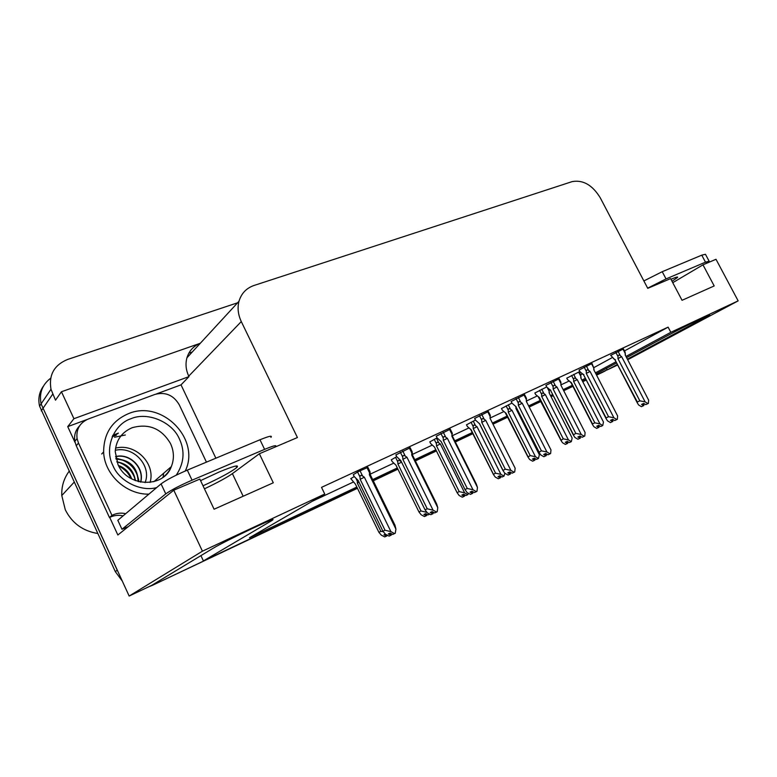 <?xml version="1.0" encoding="UTF-8"?>
<svg xmlns="http://www.w3.org/2000/svg" width="777" height="777" viewBox="0 0 777 777"><rect width="100%" height="100%" fill="white"/><g stroke="black" fill="none" stroke-linecap="round" stroke-linejoin="round"><path stroke-width="1.17" d="M627.515 359.071L709.294 315.161C713.208 312.509 684.576 326.447 670.075 334.275L626.718 357.527M118.376 433.1L112.782 435.314M357.449 488.306L152.263 585.402L357.352 488.102L203.399 560.926L271.358 520.862C283.877 513.17 225.009 540.889 212.393 548.698L151.651 585.402L129.157 596.046L41.103 403.894C38.986 393.269 42.172 384.712 50.66 378.224C42.172 384.712 38.986 393.269 41.103 403.894L117.249 570.211L115.287 571.59L39.578 406.148C37.918 398.747 39.209 392.045 43.483 386.052M617.666 364.967L607.245 369.901L617.414 364.471M606.458 368.385L607.245 369.901M572.824 386.179L563.859 390.413L572.824 386.179M553.156 395.483L551.243 396.387L553.156 395.483M541.025 401.223L529.428 406.711L541.025 401.223M507.75 416.958L493.269 423.815L507.75 416.958M472.872 433.459L455.254 441.792L472.872 433.459M436.285 450.767L415.277 460.703L436.285 450.767M397.824 468.958L373.183 480.613L397.824 468.958M200.922 555.633L203.399 560.926M156.294 393.978L181.022 384.858L215.87 458.197M75.136 442.637L67.735 426.631L87.073 419.502M626.116 356.371L670.833 332.313L738.15 300.864L715.996 259.285L702.971 264.831L714.189 285.946L682.041 300.301L670.609 278.613L647.756 288.345L600.232 197.756C592.395 184.984 583.003 179.613 572.047 181.643L254.021 285.47C246.358 288.141 241.346 293.415 238.986 301.291C237.286 307.896 238.053 314.656 241.288 321.571L297.416 437.538L259.363 453.749L273.29 482.789L214.093 509.226L199.844 479.088L173.776 490.2L117.861 534.994L109.722 517.404M238.986 301.291L186.946 357.779C189.122 350.806 193.58 345.969 200.32 343.259L61.441 391.744L73.932 418.696L188.976 376.622L181.022 384.858M73.932 418.696L67.735 426.631M186.946 357.779C185.285 363.821 185.888 369.939 188.743 376.126L188.976 376.622M192.298 351.962L188.83 353.185M61.441 391.744L55.507 400.194L50.981 389.258C48.611 374.951 54.157 365.015 67.618 359.45L237.616 302.777M738.15 300.864L627.826 359.664M173.776 490.2L202.428 551.184L129.157 596.046M616.617 362.937L596.182 373.892M585.926 379.399L582.711 381.118M582.148 380.021L585.353 378.292M595.609 372.775L616.025 361.791M202.428 551.184L324.747 494.026L249.495 537.752L356.837 487.053M372.678 479.584L397.319 467.939M414.782 459.693L435.8 449.776M454.768 440.812L472.387 432.488M492.793 422.863L507.274 416.016M528.952 405.779L540.559 400.301M550.776 395.474L552.69 394.57M563.403 389.51L572.358 385.285M259.363 453.749L232.391 473.63C226.855 477.525 217.541 482.585 204.448 488.83M702.971 264.831L672.756 282.692M624.465 350.932L668.113 327.136L321.523 487.364L324.747 494.026M668.113 327.136L670.833 332.313M580.623 374.825L582.468 373.824M593.783 367.657L612.276 357.575M271.183 520.503L272.542 519.862M312.335 501.243L353.205 482.109M370.24 474.135L393.686 463.16M412.402 454.399L432.197 445.134M451.923 435.897L468.871 427.962M490.423 417.871L503.836 411.596M526.631 400.922L537.208 395.979M549.184 390.365L550.097 389.937M561.111 384.78L569.094 381.051M623.445 348.951L610.693 355.361M592.035 363.5L579.059 370.027M524.621 394.735L511.149 401.505M488.383 411.528L474.64 418.424M450.281 429.186L436.266 436.208M410.169 447.766L395.872 454.933M559.129 378.749L545.91 385.382M367.89 467.356L358.44 471.542L353.282 474.679M579.827 371.523L566.773 378.166M579.147 371.96L579.856 371.571M546.697 386.927L534.877 393.016M475.456 420.046L466.511 424.825M437.092 437.878L429.827 441.89M396.707 456.653L391.307 459.819M511.946 403.078L501.486 408.547M354.225 476.563L350.806 478.651M117.9 433.615L112.607 435.683M112.111 436.791L116.482 435.159M154.4 584.11L152.389 584.955M607.187 369.784L596.697 374.883M586.169 379.866L582.867 381.429M603.088 372.028L596.785 375.058M586.256 380.04L582.954 381.594M572.911 386.354L563.947 390.588M553.243 395.658L551.33 396.561M541.113 401.398L529.516 406.886M507.837 417.142L493.356 423.989M472.97 433.644L455.351 441.977M436.383 450.951L415.374 460.897M397.921 469.153L373.281 480.817M152.263 585.402L148.825 586.742M122.174 580.895L115.287 571.59M350.767 478.574L355.429 484.158L378.885 532.284L380.856 531.351L357.323 483.08L357.333 479.797M385.382 534.188L383.974 534.838L386.441 536.13L384.712 536.917L381.264 535.11L378.885 532.284M380.856 531.351L383.012 531.643M357.323 483.08L359.013 482.206M386.295 534.673L386.897 535.897L387.169 535.13M385.8 534.411L386.596 536.052M391.045 535.188L391.705 533.896M390.491 533.265L391.365 535.042M366.987 467.589L369.541 472.804L369.376 474.834L395.92 529.118L395.24 533.265L392.744 534.44L390.132 533.071L388.296 533.916L390.889 535.285L390.035 533.119M390.889 535.285L389.054 536.12L385.421 534.207L382.915 531.225L385.023 530.244L360.169 479.312L364.335 477.204L362.606 476.048L360.042 470.804M369.541 472.804C369.629 471.163 369.774 470.775 369.978 471.639L370.24 474.514M369.376 474.834L370.24 474.601L394.978 525.184L395.92 529.118M360.169 479.312L360.013 477.029C360.013 475.252 360.878 474.932 362.606 476.048M385.023 530.244L390.938 531.662L364.335 477.204M394.599 533.595L390.938 531.662M353.244 474.592L354.176 476.505L358.158 480.468L382.915 531.225M429.768 514.131L428.069 514.908L425.689 513.626L423.892 514.461L426.272 515.734L424.475 516.559L421.153 514.782L418.968 511.946L421.027 510.984L397.902 464.015L397.795 461.878C397.814 460.237 398.62 459.926 400.213 460.965L399.485 459.498M391.268 459.741L392.132 461.499L395.93 465.122L418.968 511.946M401.388 461.791L400.213 460.965M421.027 510.984L426.544 512.266M397.902 464.015L401.563 462.15M425.786 513.675L426.699 515.52L427.01 514.335M426.272 515.734L425.466 513.733M459.217 491.608L464.636 492.841L467.871 494.619L465.996 495.483L463.704 494.221L461.849 495.085L464.141 496.348L462.286 497.202L459.081 495.444L457.09 492.657L459.217 491.608L436.499 445.881L436.421 443.784C436.47 442.162 437.257 441.86 438.791 442.88L436.451 438.17M429.788 441.822L430.643 443.541L434.45 447.008L457.09 492.618M464.636 492.841L440.326 443.939L438.791 442.88M467.871 494.619L468.55 493.337M457.09 492.657L434.498 447.096M436.499 445.881L440.326 443.939M463.616 494.259L464.549 496.134L464.85 494.852M463.345 494.386L464.277 496.27M495.561 473.174L500.903 474.349L504.02 476.107L502.107 476.991L499.883 475.747L497.979 476.641L500.194 477.884L498.3 478.768L495.202 477.029L493.376 474.397L495.561 473.174L473.232 428.613L473.203 426.554C473.271 424.961 474.048 424.669 475.534 425.67L473.232 421.076M466.472 424.757L467.307 426.427L471.134 429.768L493.385 474.203M500.903 474.349L477.01 426.699L475.534 425.67M504.02 476.107L504.856 473.271M473.232 428.613L477.01 426.699M499.669 475.854L500.582 477.68L500.883 476.311M499.407 475.971L500.33 477.816M409.353 447.97L411.859 453.04L411.723 455.001L437.781 507.74L437.179 511.752L434.644 512.946L432.148 511.587L430.235 512.48L432.731 513.82L433.508 512.325M432.206 511.625L433.177 513.597M432.731 513.82L430.817 514.695L427.321 512.82L425.058 509.829L427.243 508.799L402.855 459.324L406.954 457.245L405.283 456.109L402.768 451.019M432.886 513.743L431.886 511.713M411.859 453.04L412.179 451.845L412.402 454.749M411.723 455.001L412.393 454.856L436.674 504.011L437.781 507.74M402.855 459.324L402.739 457.08C402.768 455.341 403.613 455.011 405.283 456.109M427.243 508.799L433.061 510.159L406.954 457.245M436.577 512.062L433.061 510.159M395.833 454.856L396.746 456.711L400.757 460.508L425.058 509.829M449.533 429.36L451.991 434.294L451.893 436.198L477.466 487.48L476.952 491.346L474.388 492.56L471.979 491.229L469.998 492.142L472.406 493.473L473.154 491.88M471.853 491.278L472.834 493.249M472.406 493.473L470.435 494.376L467.074 492.521L465.005 489.568L467.268 488.471L443.327 440.365L447.358 438.315L445.755 437.208L443.288 432.255M472.552 493.395L471.571 491.414M451.991 434.294L452.214 433.08L452.321 433.925M451.893 436.198L452.418 436.101L476.291 483.964L477.466 487.48M443.327 440.365L443.259 438.16C443.308 436.451 444.143 436.13 445.755 437.208M467.268 488.471L472.989 489.763L447.358 438.315M476.379 491.637L472.989 489.763M441.21 441.676L465.015 489.539M436.227 436.14L437.13 437.937L441.161 441.579L465.005 489.568M487.694 411.684L490.112 416.491L490.044 418.327L515.151 468.23L514.704 471.969L512.121 473.203L509.799 471.882L507.769 472.834L510.091 474.145L510.8 472.455M509.527 472.008L510.489 473.931M510.091 474.145L508.071 475.077L504.827 473.251L502.933 470.464L505.273 469.172L481.759 422.367L485.732 420.347L484.188 419.259L481.759 414.432M510.227 474.067L509.256 472.134M490.112 416.491L490.258 415.268L490.345 416.171M490.044 418.327L515.151 468.23M481.759 422.367L481.73 420.192C481.808 418.512 482.634 418.201 484.188 419.259M505.273 469.172L510.897 470.406L485.732 420.347M514.16 472.251L510.897 470.406M479.584 423.708L502.952 470.27M474.611 418.347L475.485 420.104L479.448 423.659L502.933 470.464M546.046 455.681L546.6 453.991M545.357 453.69L546.309 455.565M523.989 394.881L526.369 399.553L526.32 401.34L550.98 449.932L550.602 453.554L547.999 454.798L545.755 453.496L543.686 454.477L545.92 455.759L545.095 453.807M545.92 455.759L543.851 456.721L540.724 454.924L539.005 452.301L541.394 450.825L518.308 405.244L522.222 403.263L520.726 402.195L518.346 397.494M526.369 399.553L526.447 398.329M526.32 401.34L550.98 449.932M518.308 405.244L518.317 403.108C518.414 401.466 519.221 401.155 520.726 402.195M541.394 450.825L546.93 452L522.222 403.263M550.087 453.817L546.93 452M515.909 406.682L539.024 451.952M511.111 401.437L511.975 403.137L515.87 406.604L538.995 452.301M515.209 405.982L516.025 406.497M672.027 281.303L677.563 277.438C678.175 276.563 676.194 277.088 671.6 279.03L670.969 279.302M709.003 260.946L705.458 254.273L701.767 255.167L662.227 271.697L643.871 280.934M705.555 263.733L709.148 261.208L705.487 262.17L666.035 278.924L647.659 288.16M203.011 485.8C219.833 478.069 231.09 471.979 236.791 467.521C239.617 464.452 233.751 465.947 219.182 471.989L200.573 480.623M270.911 437.373C272.698 435.295 269.056 436.082 259.984 439.763L187.306 470.134C175 475.446 166.259 480.031 161.072 483.886L117.822 520.308L121.97 529.263L128.234 526.68M275.097 447.047L275.427 446.756C277.253 444.755 273.65 445.629 264.598 449.368L192.045 480.176C179.759 485.547 170.998 490.122 165.763 493.881L121.97 529.263M79.526 425.942C75.456 430.235 73.893 435.363 74.845 441.326L76.253 445.745L109.47 517.54C113.782 515.336 118.327 514.772 123.106 515.86M76.253 445.745L78.506 443.075L77.078 438.626C76.01 429.331 79.759 422.785 88.335 418.988L155.089 394.376C165.52 391.705 173.582 395.192 179.273 404.836L206.439 462.13M109.47 517.54L111.966 515.365C116.307 513.15 120.882 512.587 125.68 513.684M78.506 443.075L111.966 515.365M156.672 487.597C140.899 492.055 119.25 481.148 113.102 465.967L112.918 465.578C103.982 448.62 113.685 424.232 130.934 418.725C147.339 411.47 172.105 421.862 179.273 438.675L179.458 439.054C185.101 451.301 184.032 463.335 176.253 475.155M140.569 482.099C144.512 467.861 129.506 453.001 115.569 456.759M140.724 482.128C144.881 467.754 129.594 452.651 115.55 456.623M138.141 481.517C137.306 467.531 129.944 460.062 116.064 459.12M138.316 481.565C137.568 467.346 130.128 459.809 116.016 458.945M116.948 462.014C127.234 464.005 133.314 470.182 135.198 480.526M116.871 461.8C127.409 463.743 133.586 470.007 135.412 480.613M118.628 465.782C124.835 468.172 129.089 472.484 131.4 478.739M131.692 478.904C129.39 472.348 124.98 467.88 118.473 465.491M148.893 494.143C126.175 494.735 104.254 474.436 103.642 451.913C103.749 433.43 112.111 420.639 128.72 413.539C162.131 399.504 200.893 439.316 185.247 471.008M150.068 482.459C155.856 463.49 135.217 442.861 115.54 448.144M69.095 471.318C63.86 478.467 61.422 486.548 61.781 495.541L65.287 509.761C72.018 523.144 82.838 531.05 97.737 533.488M163.112 477.224L163.646 473.251M125.34 434.994L114.569 437.228M115.86 458.245C129.031 460.751 136.742 468.589 139.005 481.75M116.832 461.684L117.531 461.888M119.027 462.383C127.564 465.773 133.081 471.872 135.557 480.662M118.794 466.093C124.349 468.861 128.458 473.028 131.119 478.583M115.287 450.291C134.402 445.843 151.913 466.647 145.037 482.643M530.205 455.604L535.47 456.73L538.471 458.459L536.518 459.372L534.372 458.148L532.43 459.061L534.566 460.285L532.624 461.188L529.632 459.479L527.962 456.993L530.205 455.604L508.255 412.16L508.255 410.13C508.343 408.566 509.11 408.275 510.547 409.256L508.284 404.778M501.456 408.488L502.272 410.11L506.109 413.335L527.981 456.662M535.47 456.73L511.975 410.275L510.547 409.256M538.471 458.459L539.355 454.749L538.306 451.884L515.909 408.42L539.355 454.749M515.957 406.789L515.909 408.42M508.255 412.16L511.975 410.275M534.032 458.304L534.935 460.091L535.217 458.634M533.789 458.42L534.693 460.217M563.257 438.84L568.434 439.918L571.348 441.618L569.347 442.56L567.278 441.346L565.297 442.278L567.365 443.492L565.394 444.415L562.499 442.725L560.965 440.404L563.257 438.84L541.676 396.455L541.705 394.454C541.812 392.919 542.56 392.638 543.958 393.599L541.734 389.228M534.838 392.958L535.644 394.541L539.481 397.649L560.984 439.918M549.145 389.976L549.096 392.832L572.144 438.024L571.348 441.618M568.434 439.918L545.337 394.599L543.958 393.599M541.676 396.455L545.337 394.599M572.144 438.024L549.096 392.832M566.831 441.559L567.715 443.308L567.987 441.763M566.598 441.666L567.492 443.424M594.823 422.824L599.922 423.863L602.738 425.543L600.718 426.495L598.708 425.301L596.697 426.252L598.698 427.447L596.697 428.389L593.89 426.719L592.492 424.553L592.521 423.921L594.823 422.824L573.601 381.449L573.659 379.487C573.776 377.972 574.514 377.69 575.874 378.642L573.688 374.378M566.744 378.117L567.54 379.662L571.367 382.663L592.521 423.921M579.098 371.862L580.798 375.165L580.808 377.933L603.476 422.057L602.738 425.543M599.922 423.863L577.214 379.623L575.874 378.642M573.601 381.449L577.214 379.623M603.476 422.057L580.808 377.933M598.164 425.563L599.038 427.272L599.29 425.641M597.94 425.67L598.814 427.379M558.556 378.875L560.887 383.43L560.868 385.159L585.091 432.517L584.77 436.023L582.148 437.276L579.982 435.994L577.874 436.995L580.04 438.257L580.681 436.402M579.467 436.247L580.4 438.073M580.04 438.257L577.933 439.248L574.912 437.47L573.339 435.023L575.786 433.362L553.107 388.947L556.963 386.995L555.516 385.946L553.175 381.361M580.166 438.199L579.224 436.353M560.887 383.43L560.897 382.216M560.868 385.159L585.091 432.517M553.107 388.947L553.146 386.849C553.263 385.227 554.059 384.926 555.516 385.946M575.786 433.362L581.235 434.489L556.963 386.995M584.275 436.276L581.235 434.489M550.582 390.433L573.368 434.508M545.881 385.324L546.726 386.985L550.543 390.365L573.339 435.023M549.572 389.452L550.767 390.219M591.501 363.617L593.793 368.065L593.793 369.745L617.598 415.918L617.327 419.318L614.704 420.571L612.606 419.318L610.469 420.328L612.558 421.581L613.16 419.648M611.985 419.609L612.907 421.406M612.558 421.581L610.421 422.581L607.497 420.833L606.06 418.56L606.109 417.89L608.556 416.715L586.276 373.407L590.073 371.484L588.675 370.454L586.373 365.996M612.674 421.522L611.752 419.726M593.793 368.065L591.977 363.393M593.793 369.745L617.598 415.918M586.276 373.407L586.344 371.348C586.48 369.755 587.257 369.463 588.675 370.454M608.556 416.715L613.917 417.793L590.073 371.484M616.86 419.561L613.917 417.793M583.634 374.941L606.109 417.89M579.03 369.959L579.856 371.581L583.605 374.883L606.06 418.56M582.294 373.659L583.896 374.699M622.95 349.058L625.203 353.399L625.223 355.021L648.61 400.077L648.387 403.38L645.755 404.642L643.735 403.399L641.569 404.428L643.589 405.662L644.152 403.661M643.016 403.739L643.919 405.487M643.589 405.662L641.423 406.682L638.597 404.963L637.295 402.855L637.344 402.02L639.821 400.835L617.929 358.585L621.668 356.692L620.308 355.681L618.045 351.321M643.706 405.604L642.793 403.846M625.407 354.963L625.116 352.214M625.223 355.021L648.61 400.077M617.929 358.585L618.026 356.556C618.171 354.992 618.939 354.7 620.308 355.681M639.821 400.835L645.104 401.864L621.668 356.692M647.94 403.613L645.104 401.864M615.18 360.159L637.344 402.02M610.664 355.303L615.161 360.11L637.295 402.855M613.49 358.576L615.51 359.887M701.31 318.502L701.796 319.415M52.71 394.162L41.239 410.868M241.288 321.571L188.743 376.126M269.415 520.804L269.881 521.765M243.162 496.25L232.391 473.63M602.262 372.465L605.701 370.629M357.167 480.914L355.992 478.496M360.013 477.029L357.585 472.047M397.795 461.878L395.532 457.294M436.421 443.784L434.207 439.316M473.203 426.554L471.017 422.202M402.739 457.08L400.359 452.243M443.259 438.16L440.918 433.459M481.73 420.192L479.438 415.617M518.317 403.108L516.064 398.659M705.487 262.17L701.767 255.167M662.227 271.697L666.035 278.924M264.598 449.368L259.984 439.763M187.306 470.134L192.045 480.176M161.072 483.886L165.763 493.881M117.968 464.461L115.21 451.583C116.123 440.112 121.804 432.148 132.265 427.68C148.747 423.212 161.48 428.467 170.454 443.463C174.067 451.243 174.349 458.974 171.309 466.637C169.357 471.183 166.356 474.912 162.296 477.826M508.255 410.13L506.109 405.885M541.705 394.454L539.597 390.326M547.222 387.451L549.125 391.181M573.659 379.487L571.59 375.446M578.632 372.076L580.808 376.33M553.146 386.849L550.932 382.517M586.344 371.348L584.168 367.123M618.026 356.556L615.889 352.437M50.981 389.258L39.578 406.148M271.037 520.192L271.358 520.862M602.408 372.387L605.846 370.551M369.765 471.192L367.812 467.2M470.707 429.496L493.376 474.397M412.014 451.505L410.101 447.62M452.097 432.828L450.213 429.05M490.17 415.083L488.315 411.402M526.388 398.212L524.562 394.619M526.66 401.214L526.553 400.349M236.791 467.521L236.072 465.986M77.078 438.626L74.845 441.326M153.817 481.73L171.309 466.637C163.898 488.286 127.719 487.228 118.211 464.967M101.7 453.991L103.642 451.913M74.116 482.226L61.781 495.541M505.341 412.84L527.962 456.993M516.268 408.284L516.161 407.459M549.116 389.928L548.387 388.5M538.364 396.921L560.965 440.404M549.397 392.715L549.242 391.501M569.891 381.692L571.105 382.828L592.492 424.553M581.05 377.845L580.837 376.214M560.907 382.206L559.071 378.632M561.149 385.062L560.975 383.751M594.026 369.658L593.793 367.89M625.126 352.204L623.387 348.854"/></g></svg>
